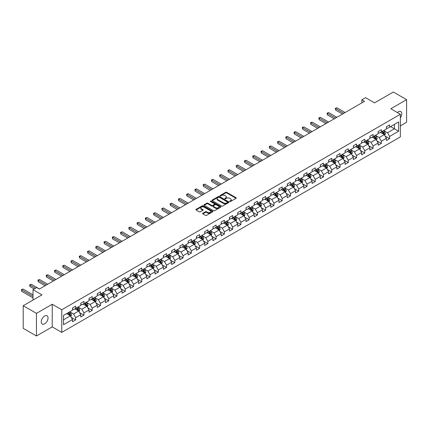 <?xml version="1.0" encoding="UTF-8"?>
<svg xmlns="http://www.w3.org/2000/svg" width="428" height="428" viewBox="0 0 428 428"><rect width="100%" height="100%" fill="white"/><g stroke="black" fill="none" stroke-linecap="round" stroke-linejoin="round"><path stroke-width="0.64" d="M229.799 201.502A0.514 0.3 0 0 0 230.526 201.502L236.053 198.314A0.733 0.423 0 0 0 236.267 198.014A0.733 0.423 0 0 0 236.053 197.715L226.696 192.316A0.733 0.423 0 0 0 225.658 192.316L220.131 195.505A0.514 0.3 0 0 0 220.859 195.922L221.576 195.51A2.354 1.359 0 0 1 224.903 195.51L225.679 195.96A2.354 1.359 0 0 1 226.369 196.923A2.354 1.359 0 0 1 225.679 197.88L224.968 198.292A0.514 0.3 0 0 0 225.695 198.715L226.407 198.303A2.354 1.359 0 0 1 229.734 198.303L230.515 198.752A2.354 1.359 0 0 1 231.206 199.71A2.354 1.359 0 0 1 230.515 200.673L229.799 201.085A0.514 0.3 0 0 0 229.799 201.502L229.799 201.085M44.656 323.846A4.794 2.766 120 0 0 47.786 319.625A4.794 2.766 120 0 0 47.053 315.784A4.794 2.766 120 0 0 44.656 316.019A4.794 2.766 120 0 0 41.527 320.246A4.794 2.766 120 0 0 42.26 324.087A4.794 2.766 120 0 0 44.656 323.846M400.351 117.77A4.794 2.766 120 0 0 400.79 111.558A4.794 2.766 120 0 0 398.393 111.794A4.794 2.766 120 0 0 397.382 112.559M202.835 213.262A0.733 0.423 0 0 0 202.621 213.561A0.733 0.423 0 0 0 202.835 213.861L205.461 215.375A0.733 0.423 0 0 0 206.499 215.375L212.636 211.833A0.733 0.423 0 0 0 212.85 211.534A0.733 0.423 0 0 0 212.636 211.234L203.279 205.836A0.733 0.423 0 0 0 202.241 205.836L196.104 209.372A0.733 0.423 0 0 0 195.89 209.672A0.733 0.423 0 0 0 196.104 209.977L199.277 211.806A0.733 0.423 0 0 0 200.315 211.806L202.942 210.287A0.733 0.423 0 0 0 203.156 209.988A0.733 0.423 0 0 0 202.942 209.688L201.369 208.784A1.969 1.134 0 0 1 200.791 207.981A1.969 1.134 0 0 1 202.005 206.933A1.969 1.134 0 0 1 204.151 207.179L210.309 210.731A1.969 1.134 0 0 1 210.886 211.534A1.969 1.134 0 0 1 209.672 212.582A1.969 1.134 0 0 1 207.526 212.336L206.499 211.748A0.733 0.423 0 0 0 205.461 211.748L202.835 213.262L202.835 213.861L205.461 212.358L205.461 211.748M400.351 125.891L406.6 122.28L406.6 99.66L393.364 92.015L374.564 102.87L365.56 97.67L361.853 99.81L364.501 101.34L39.36 289.055L36.717 287.525L33.01 289.665L33.01 300.06M36.45 313.36L36.45 335.985L52.232 326.874L52.232 304.249L36.45 313.36L23.214 305.72L42.008 294.865L33.01 289.665M52.232 304.249L61.76 309.754L400.351 114.271L400.351 136.896L61.76 332.379L61.76 309.754M406.6 99.66L390.817 108.766L400.351 114.271M221.629 206.045A0.733 0.423 0 0 0 222.667 206.045L228.798 202.503A0.733 0.423 0 0 0 229.017 202.203A0.733 0.423 0 0 0 228.798 201.904L219.446 196.5A0.733 0.423 0 0 0 218.403 196.5L212.272 200.042A0.733 0.423 0 0 0 212.058 200.341A0.733 0.423 0 0 0 212.272 200.641L221.629 206.045M210.683 201.615A0.514 0.3 0 0 1 211.207 201.69L220.709 207.173L214.583 210.71A0.733 0.423 0 0 1 213.545 210.71L204.188 205.306L204.188 204.707A0.733 0.423 0 0 0 203.974 205.007A0.733 0.423 0 0 0 204.188 205.306M204.188 204.707L206.815 203.193A0.733 0.423 0 0 1 207.853 203.193L211.646 205.381A0.733 0.423 0 0 0 212.689 205.381L214.428 204.375A0.733 0.423 0 0 0 214.642 204.076A0.733 0.423 0 0 0 214.428 203.776L210.48 201.497A0.514 0.3 0 0 1 211.207 201.074L220.72 206.569A0.733 0.423 0 0 1 220.934 206.868A0.733 0.423 0 0 1 220.72 207.168L220.72 206.569M36.45 335.985L23.214 328.34L23.214 305.72M71.267 317.351L75.686 319.903L75.686 317.672L80.774 314.735L80.774 316.971L83.952 315.136L83.952 312.905L89.035 309.968L89.035 312.199L92.213 310.364L92.213 308.133L97.295 305.201L97.295 307.432L100.473 305.597L100.473 303.366L105.556 300.429L105.556 302.66L108.733 300.825L108.733 298.594L113.816 295.662L113.816 297.893L116.994 296.058L116.994 293.827L122.076 290.89L122.076 293.121L125.254 291.286L125.254 289.055L130.337 286.123L130.337 288.354L133.515 286.519L133.515 284.288L138.597 281.351L138.597 283.582L141.775 281.747L141.775 279.516L146.858 276.584L146.858 278.815L150.035 276.98L150.035 274.749L155.118 271.812L155.118 274.043L158.296 272.213L158.296 269.977L163.384 267.045L163.384 269.276L166.556 267.441L166.556 265.21L171.644 262.273L171.644 264.504L174.817 262.674L174.817 260.438L179.904 257.506L179.904 259.737L183.082 257.902L183.082 255.671L188.165 252.734L188.165 254.97L191.343 253.135L191.343 250.899L196.425 247.967L196.425 250.198L199.603 248.363L199.603 246.132L204.686 243.195L204.686 245.431L207.864 243.596L207.864 241.365L212.946 238.428L212.946 240.659L216.124 238.824L216.124 236.593L221.206 233.656L221.206 235.892L224.384 234.057L224.384 231.826L229.467 228.889L229.467 231.12L232.645 229.285L232.645 227.054L237.727 224.122L237.727 226.353L240.905 224.518L240.905 222.287L245.988 219.35L245.988 221.581L249.166 219.746L249.166 217.515L254.248 214.583L254.248 216.814L257.426 214.979L257.426 212.748L262.514 209.811L262.514 212.042L265.686 210.207L265.686 207.976L270.774 205.044L270.774 207.275L273.952 205.44L273.952 203.209L279.035 200.272L279.035 202.503L282.213 200.668L282.213 198.437L287.295 195.505L287.295 197.736L290.473 195.901L290.473 193.67L295.555 190.733L295.555 192.964L298.733 191.134L298.733 188.898L303.816 185.966L303.816 188.197L306.994 186.362L306.994 184.131L312.076 181.194L312.076 183.425L315.254 181.595L315.254 179.359L320.337 176.427L320.337 178.658L323.515 176.823L323.515 174.592L328.597 171.655L328.597 173.891L331.775 172.056L331.775 169.82L336.857 166.888L336.857 169.119L340.035 167.284L340.035 165.053L345.118 162.116L345.118 164.352L348.296 162.517L348.296 160.286L353.384 157.349L353.384 159.58L356.556 157.745L356.556 155.514L361.644 152.577L361.644 154.813L364.817 152.978L364.817 150.747L369.904 147.81L369.904 150.041L373.082 148.206L373.082 145.975L378.165 143.043L378.165 145.274L381.343 143.439L381.343 141.208L386.425 138.271L386.425 140.502L389.603 138.667L389.603 136.436L398.602 131.241L398.602 121.943L394.37 124.393L394.37 128.796L398.602 131.241M75.686 319.903L72.514 321.738L72.514 319.507L63.51 324.702L63.51 315.409L72.514 310.214L72.514 307.983L75.686 306.148L75.686 308.379L80.774 305.442L80.774 303.211L83.952 301.376L83.952 303.607L89.035 300.675L89.035 298.444L92.213 296.609L92.213 298.84L97.295 295.903L97.295 293.672L100.473 291.837L100.473 294.068L105.556 291.136L105.556 288.905L108.733 287.07L108.733 289.301L113.816 286.364L113.816 284.133L116.994 282.298L116.994 284.529L122.076 281.597L122.076 279.366L125.254 277.531L125.254 279.762L130.337 276.825L130.337 274.594L133.515 272.759L133.515 274.995L138.597 272.058L138.597 269.827L141.775 267.992L141.775 270.223L146.858 267.286L146.858 265.055L150.035 263.22L150.035 265.456L155.118 262.519L155.118 260.288L158.296 258.453L158.296 260.684L163.384 257.752L163.384 255.516L166.556 253.681L166.556 255.917L171.644 252.98L171.644 250.749L174.817 248.914L174.817 251.145L179.904 248.213L179.904 245.977L183.082 244.147L183.082 246.378L188.165 243.441L188.165 241.21L191.343 239.375L191.343 241.606L196.425 238.674L196.425 236.438L199.603 234.608L199.603 236.839L204.686 233.902L204.686 231.671L207.864 229.836L207.864 232.067L212.946 229.135L212.946 226.904L216.124 225.069L216.124 227.3L221.206 224.363L221.206 222.132L224.384 220.297L224.384 222.528L229.467 219.596L229.467 217.365L232.645 215.53L232.645 217.761L237.727 214.824L237.727 212.593L240.905 210.758L240.905 212.989L245.988 210.057L245.988 207.826L249.166 205.991L249.166 208.222L254.248 205.285L254.248 203.054L257.426 201.219L257.426 203.45L262.514 200.518L262.514 198.287L265.686 196.452L265.686 198.683L270.774 195.746L270.774 193.515L273.952 191.68L273.952 193.916L279.035 190.979L279.035 188.748L282.213 186.913L282.213 189.144L287.295 186.207L287.295 183.976L290.473 182.141L290.473 184.377L295.555 181.44L295.555 179.209L298.733 177.374L298.733 179.605L303.816 176.673L303.816 174.437L306.994 172.602L306.994 174.838L312.076 171.901L312.076 169.67L315.254 167.835L315.254 170.066L320.337 167.134L320.337 164.898L323.515 163.068L323.515 165.299L328.597 162.362L328.597 160.131L331.775 158.296L331.775 160.527L336.857 157.595L336.857 155.359L340.035 153.529L340.035 155.76L345.118 152.823L345.118 150.592L348.296 148.757L348.296 150.988L353.384 148.056L353.384 145.825L356.556 143.99L356.556 146.221L361.644 143.284L361.644 141.053L364.817 139.218L364.817 141.449L369.904 138.517L369.904 136.286L373.082 134.451L373.082 136.682L378.165 133.745L378.165 131.514L381.343 129.679L381.343 131.91L386.425 128.978L386.425 126.747L389.603 124.912L389.603 127.143L398.602 121.943M74.841 308.866L78.656 311.07L73.573 314.002L69.759 311.803M72.514 308.989L73.573 309.599L75.686 308.379M73.573 314.002L75.686 317.672M78.656 311.07L80.774 314.735M83.102 304.099L86.916 306.298L81.834 309.235L78.019 307.031M80.774 304.222L81.834 304.832L83.952 303.607M81.834 309.235L83.952 312.905M86.916 306.298L89.035 309.968M91.362 299.327L95.177 301.531L90.094 304.463L86.279 302.264M89.035 299.45L90.094 300.06L92.213 298.84M90.094 304.463L92.213 308.133M95.177 301.531L97.295 305.201M99.622 294.56L103.437 296.759L98.354 299.696L94.54 297.492M97.295 294.683L98.354 295.293L100.473 294.068M98.354 299.696L100.473 303.366M103.437 296.759L105.556 300.429M107.883 289.788L111.697 291.992L106.615 294.924L102.8 292.725M105.556 289.911L106.615 290.526L108.733 289.301M106.615 294.924L108.733 298.594M111.697 291.992L113.816 295.662M116.143 285.021L119.958 287.22L114.875 290.157L111.061 287.958M113.816 285.144L114.875 285.754L116.994 284.529M114.875 290.157L116.994 293.827M119.958 287.22L122.076 290.89M124.409 280.249L128.218 282.453L123.136 285.385L119.321 283.186M122.076 280.372L123.136 280.987L125.254 279.762M123.136 285.385L125.254 289.055M128.218 282.453L130.337 286.123M132.669 275.482L136.478 277.681L131.396 280.618L127.581 278.419M130.337 275.605L131.396 276.215L133.515 274.995M131.396 280.618L133.515 284.288M136.478 277.681L138.597 281.351M140.93 270.71L144.739 272.914L139.656 275.851L135.847 273.647M138.597 270.833L139.656 271.448L141.775 270.223M139.656 275.851L141.775 279.516M144.739 272.914L146.858 276.584M149.19 265.943L152.999 268.142L147.917 271.079L144.108 268.88M146.858 266.066L147.917 266.676L150.035 265.456M147.917 271.079L150.035 274.749M152.999 268.142L155.118 271.812M157.451 261.176L161.265 263.375L156.177 266.312L152.368 264.108M155.118 261.294L156.177 261.909L158.296 260.684M156.177 266.312L158.296 269.977M161.265 263.375L163.384 267.045M165.711 256.404L169.525 258.608L164.438 261.54L160.628 259.341M163.384 256.527L164.438 257.137L166.556 255.917M164.438 261.54L166.556 265.21M169.525 258.608L171.644 262.273M173.971 251.637L177.786 253.836L172.703 256.773L168.889 254.569M171.644 251.755L172.703 252.37L174.817 251.145M172.703 256.773L174.817 260.438M177.786 253.836L179.904 257.506M182.232 246.865L186.046 249.069L180.964 252.001L177.149 249.802M179.904 246.988L180.964 247.598L183.082 246.378M180.964 252.001L183.082 255.671M186.046 249.069L188.165 252.734M190.492 242.098L194.307 244.297L189.224 247.234L185.41 245.03M188.165 242.221L189.224 242.831L191.343 241.606M189.224 247.234L191.343 250.899M194.307 244.297L196.425 247.967M198.752 237.326L202.567 239.53L197.485 242.462L193.67 240.263M196.425 237.449L197.485 238.059L199.603 236.839M197.485 242.462L199.603 246.132M202.567 239.53L204.686 243.195M207.013 232.559L210.827 234.758L205.745 237.695L201.93 235.491M204.686 232.682L205.745 233.292L207.864 232.067M205.745 237.695L207.864 241.365M210.827 234.758L212.946 238.428M215.279 227.787L219.088 229.991L214.005 232.923L210.191 230.724M212.946 227.91L214.005 228.52L216.124 227.3M214.005 232.923L216.124 236.593M219.088 229.991L221.206 233.656M223.539 223.02L227.348 225.219L222.266 228.156L218.451 225.952M221.206 223.143L222.266 223.753L224.384 222.528M222.266 228.156L224.384 231.826M227.348 225.219L229.467 228.889M231.799 218.248L235.609 220.452L230.526 223.384L226.712 221.185M229.467 218.371L230.526 218.981L232.645 217.761M230.526 223.384L232.645 227.054M235.609 220.452L237.727 224.122M240.06 213.481L243.869 215.68L238.787 218.617L234.977 216.413M237.727 213.604L238.787 214.214L240.905 212.989M238.787 218.617L240.905 222.287M243.869 215.68L245.988 219.35M248.32 208.709L252.135 210.913L247.047 213.845L243.238 211.646M245.988 208.832L247.047 209.447L249.166 208.222M247.047 213.845L249.166 217.515M252.135 210.913L254.248 214.583M256.581 203.942L260.395 206.141L255.307 209.078L251.498 206.879M254.248 204.065L255.307 204.675L257.426 203.45M255.307 209.078L257.426 212.748M260.395 206.141L262.514 209.811M264.841 199.17L268.656 201.374L263.573 204.306L259.759 202.107M262.514 199.293L263.573 199.908L265.686 198.683M263.573 204.306L265.686 207.976M268.656 201.374L270.774 205.044M273.101 194.403L276.916 196.602L271.834 199.539L268.019 197.34M270.774 194.526L271.834 195.136L273.952 193.916M271.834 199.539L273.952 203.209M276.916 196.602L279.035 200.272M281.362 189.631L285.176 191.835L280.094 194.772L276.279 192.568M279.035 189.754L280.094 190.369L282.213 189.144M280.094 194.772L282.213 198.437M285.176 191.835L287.295 195.505M289.622 184.864L293.437 187.063L288.354 190L284.54 187.801M287.295 184.987L288.354 185.597L290.473 184.377M288.354 190L290.473 193.67M293.437 187.063L295.555 190.733M297.883 180.097L301.697 182.296L296.615 185.233L292.8 183.029M295.555 180.215L296.615 180.83L298.733 179.605M296.615 185.233L298.733 188.898M301.697 182.296L303.816 185.966M306.143 175.325L309.958 177.529L304.875 180.461L301.061 178.262M303.816 175.448L304.875 176.058L306.994 174.838M304.875 180.461L306.994 184.131M309.958 177.529L312.076 181.194M314.409 170.558L318.218 172.757L313.135 175.694L309.321 173.49M312.076 170.676L313.135 171.291L315.254 170.066M313.135 175.694L315.254 179.359M318.218 172.757L320.337 176.427M322.669 165.786L326.478 167.99L321.396 170.922L317.581 168.723M320.337 165.909L321.396 166.519L323.515 165.299M321.396 170.922L323.515 174.592M326.478 167.99L328.597 171.655M330.93 161.019L334.739 163.218L329.656 166.155L325.847 163.951M328.597 161.142L329.656 161.752L331.775 160.527M329.656 166.155L331.775 169.82M334.739 163.218L336.857 166.888M339.19 156.247L343.005 158.451L337.917 161.383L334.108 159.184M336.857 156.37L337.917 156.98L340.035 155.76M337.917 161.383L340.035 165.053M343.005 158.451L345.118 162.116M347.45 151.48L351.265 153.679L346.177 156.616L342.368 154.412M345.118 151.603L346.177 152.213L348.296 150.988M346.177 156.616L348.296 160.286M351.265 153.679L353.384 157.349M355.711 146.708L359.525 148.912L354.438 151.844L350.628 149.645M353.384 146.831L354.438 147.441L356.556 146.221M354.438 151.844L356.556 155.514M359.525 148.912L361.644 152.577M363.971 141.941L367.786 144.14L362.703 147.077L358.889 144.873M361.644 142.064L362.703 142.674L364.817 141.449M362.703 147.077L364.817 150.747M367.786 144.14L369.904 147.81M372.232 137.169L376.046 139.373L370.964 142.305L367.149 140.106M369.904 137.292L370.964 137.902L373.082 136.682M370.964 142.305L373.082 145.975M376.046 139.373L378.165 143.043M380.492 132.402L384.307 134.601L379.224 137.538L375.41 135.334M378.165 132.525L379.224 133.135L381.343 131.91M379.224 137.538L381.343 141.208M384.307 134.601L386.425 138.271M390.555 126.592L394.37 128.796L387.484 132.766L383.67 130.567M386.425 127.753L387.484 128.368L389.603 127.143M387.484 132.766L389.603 136.436M52.232 326.874L61.76 332.379M361.853 99.81L361.853 102.87M63.51 319.812L70.395 315.837L66.581 313.638M70.395 315.837L72.514 319.507M385.179 136.115L389.603 138.667M376.918 140.887L381.343 143.439M368.658 145.654L373.082 148.206M360.397 150.426L364.817 152.978M352.137 155.193L356.556 157.745M343.877 159.965L348.296 162.517M335.616 164.732L340.035 167.284M327.356 169.499L331.775 172.056M319.095 174.271L323.515 176.823M310.83 179.038L315.254 181.595M302.569 183.81L306.994 186.362M294.309 188.577L298.733 191.134M286.048 193.349L290.473 195.901M277.788 198.116L282.213 200.668M269.528 202.888L273.952 205.44M261.267 207.655L265.686 210.207M253.007 212.427L257.426 214.979M244.746 217.194L249.166 219.746M236.486 221.966L240.905 224.518M228.226 226.733L232.645 229.285M219.965 231.505L224.384 234.057M211.7 236.272L216.124 238.824M203.439 241.044L207.864 243.596M195.179 245.811L199.603 248.363M186.918 250.578L191.343 253.135M178.658 255.35L183.082 257.902M170.398 260.117L174.817 262.674M162.137 264.889L166.556 267.441M153.877 269.656L158.296 272.213M145.616 274.428L150.035 276.98M137.356 279.195L141.775 281.747M129.096 283.967L133.515 286.519M120.83 288.734L125.254 291.286M112.569 293.506L116.994 296.058M104.309 298.273L108.733 300.825M96.049 303.045L100.473 305.597M87.788 307.812L92.213 310.364M79.528 312.584L83.952 315.136M230.007 201.577L230.515 201.283A2.354 1.359 0 0 0 231.206 200.325L231.206 199.71M226.369 196.923L226.369 197.533A2.354 1.359 0 0 1 225.679 198.49L225.171 198.785M236.053 197.715L236.053 198.314L226.696 192.926A0.733 0.423 0 0 0 225.658 192.926L220.34 195.997M228.798 201.904L228.798 202.503L219.446 197.11A0.733 0.423 0 0 0 218.403 197.11L212.283 200.646M227.498 202.412A0.514 0.3 0 0 0 227.498 201.995L219.286 197.249A0.514 0.3 0 0 0 218.558 197.249L217.809 197.688A2.354 1.359 0 0 0 217.119 198.646A2.354 1.359 0 0 0 217.809 199.609L223.421 202.845A2.354 1.359 0 0 0 226.749 202.845L227.498 202.412L227.498 203.022A0.514 0.3 0 0 0 227.653 202.813L227.653 202.203M217.119 198.646L217.119 199.255A2.354 1.359 0 0 0 217.809 200.218L217.809 199.609M227.498 203.022L226.749 203.461A2.354 1.359 0 0 1 223.421 203.461L217.809 200.218M204.199 205.312L206.815 203.803L206.815 203.193M214.642 204.076L214.642 204.691A0.733 0.423 0 0 1 214.428 204.991L212.689 205.996A0.733 0.423 0 0 1 211.646 205.996L207.853 203.803A0.733 0.423 0 0 0 206.815 203.803M215.584 207.655A1.969 1.134 0 0 0 217.729 207.901A1.969 1.134 0 0 0 218.943 206.852A1.969 1.134 0 0 0 218.366 206.05L216.194 204.798A0.733 0.423 0 0 0 215.156 204.798L213.417 205.804A0.733 0.423 0 0 0 213.198 206.103A0.733 0.423 0 0 0 213.417 206.403L215.584 207.655L215.584 208.27A1.969 1.134 0 0 0 217.729 208.516A1.969 1.134 0 0 0 218.943 207.468L218.943 206.852M213.198 206.103L213.198 206.713A0.733 0.423 0 0 0 213.417 207.013L213.417 206.403M215.584 208.27L213.417 207.013M210.886 211.534L210.886 212.149A1.969 1.134 0 0 1 209.672 213.198A1.969 1.134 0 0 1 207.526 212.951L206.499 212.358A0.733 0.423 0 0 0 205.461 212.358M200.791 207.981L200.791 208.591A1.969 1.134 0 0 0 201.369 209.394L201.369 208.784M202.931 210.298L201.369 209.394M212.636 211.234L212.636 211.833L203.279 206.446A0.733 0.423 0 0 0 202.241 206.446L196.115 209.982L196.104 209.372M384.724 135.328L385.355 133.739A1.985 1.145 -120 0 0 384.724 132.049L383.627 130.594M381.723 133.113L380.979 132.118M345.118 112.527L336.927 107.797L335.606 108.562L335.606 110.092L342.47 114.057M381.985 131.54L383.081 132.996A1.985 1.145 60 0 1 383.649 134.194L384.285 133.825A1.985 1.145 -120 0 0 383.713 132.632L382.621 131.171M382.124 131.46L383.338 133.076A1.011 0.583 60 0 1 383.52 133.386L384.285 133.825M335.606 110.092L335.311 108.396L343.796 113.292M335.311 108.396L336.927 107.797M376.463 140.095L377.095 138.511A1.985 1.145 -120 0 0 376.458 136.821L375.367 135.36M373.462 137.88L372.718 136.89M336.857 117.299L328.667 112.569L327.345 113.334L327.345 114.859L334.209 118.829M373.724 136.307L374.821 137.768A1.985 1.145 60 0 1 375.388 138.961L376.025 138.592A1.985 1.145 -120 0 0 375.452 137.399L374.361 135.944M373.863 136.227L375.078 137.848A1.011 0.583 60 0 1 375.26 138.153L376.025 138.592M327.345 114.859L327.051 113.163L335.536 118.064M327.051 113.163L328.667 112.569M368.203 144.867L368.834 143.278A1.985 1.145 -120 0 0 368.198 141.588L367.106 140.127M365.202 142.647L364.458 141.657M328.597 122.066L320.406 117.336L319.085 118.101L319.085 119.631L325.949 123.596M365.464 141.079L366.555 142.535A1.985 1.145 60 0 1 367.128 143.728L367.759 143.364A1.985 1.145 -120 0 0 367.192 142.171L366.101 140.71M365.603 140.999L366.817 142.615A1.011 0.583 60 0 1 366.999 142.925L367.759 143.364M319.085 119.631L318.79 117.935L327.276 122.831M318.79 117.935L320.406 117.336M359.943 149.634L360.574 148.051A1.985 1.145 -120 0 0 359.937 146.36L358.846 144.899M356.941 147.419L356.198 146.429M320.337 126.838L312.146 122.108L310.819 122.873L310.819 124.398L317.688 128.368M357.203 145.846L358.295 147.307A1.985 1.145 60 0 1 358.867 148.5L359.499 148.131A1.985 1.145 -120 0 0 358.932 146.938L357.84 145.483M357.343 145.766L358.557 147.387A1.011 0.583 60 0 1 358.739 147.692L359.499 148.131M310.819 124.398L310.53 122.702L319.015 127.603M310.53 122.702L312.146 122.108M351.682 154.406L352.314 152.817A1.985 1.145 -120 0 0 351.677 151.127L350.585 149.666M348.681 152.186L347.937 151.196M312.076 131.605L303.885 126.875L302.559 127.64L302.559 129.17L309.428 133.135M348.943 150.619L350.034 152.074A1.985 1.145 60 0 1 350.602 153.267L351.238 152.903A1.985 1.145 -120 0 0 350.671 151.71L349.58 150.249M349.082 150.538L350.297 152.154A1.011 0.583 60 0 1 350.479 152.464L351.238 152.903M302.559 129.17L302.27 127.474L310.755 132.37M302.27 127.474L303.885 126.875M343.422 159.173L344.048 157.584A1.985 1.145 -120 0 0 343.416 155.899L342.325 154.438M340.421 156.958L339.677 155.969M303.816 136.377L295.625 131.647L294.298 132.412L294.298 133.937L301.168 137.902M340.683 155.385L341.774 156.846A1.985 1.145 60 0 1 342.341 158.039L342.978 157.67A1.985 1.145 -120 0 0 342.411 156.477L341.319 155.016M340.822 155.305L342.031 156.926A1.011 0.583 60 0 1 342.218 157.231L342.978 157.67M294.298 133.937L294.009 132.241L302.494 137.142M294.009 132.241L295.625 131.647M335.161 163.945L335.787 162.356A1.985 1.145 -120 0 0 335.156 160.666L334.065 159.205M332.16 161.725L331.416 160.735M295.555 141.144L287.365 136.414L286.038 137.179L286.038 138.709L292.907 142.674M332.422 160.158L333.514 161.613A1.985 1.145 60 0 1 334.081 162.806L334.717 162.442A1.985 1.145 -120 0 0 334.15 161.249L333.059 159.788M332.561 160.077L333.77 161.693A1.011 0.583 60 0 1 333.958 162.003L334.717 162.442M286.038 138.709L285.749 137.014L294.229 141.909M285.749 137.014L287.365 136.414M326.901 168.712L327.527 167.123A1.985 1.145 -120 0 0 326.896 165.438L325.804 163.978M323.894 166.497L323.156 165.508M287.295 145.916L279.104 141.186L277.777 141.952L277.777 143.476L284.647 147.441M324.162 164.924L325.253 166.385A1.985 1.145 60 0 1 325.82 167.578L326.457 167.209A1.985 1.145 -120 0 0 325.89 166.016L324.799 164.555M324.301 164.844L325.51 166.465A1.011 0.583 60 0 1 325.697 166.77L326.457 167.209M277.777 143.476L277.488 141.78L285.968 146.681M277.488 141.78L279.104 141.186M318.635 173.484L319.267 171.896A1.985 1.145 -120 0 0 318.635 170.205L317.544 168.744M315.634 171.264L314.896 170.274M279.035 150.683L270.844 145.953L269.517 146.718L269.517 148.249L276.386 152.213M315.901 169.691L316.993 171.152A1.985 1.145 60 0 1 317.56 172.345L318.197 171.981A1.985 1.145 -120 0 0 317.63 170.788L316.533 169.328M316.041 169.616L317.25 171.232A1.011 0.583 60 0 1 317.437 171.537L318.197 171.981M269.517 148.249L269.228 146.553L277.708 151.448M269.228 146.553L270.844 145.953M310.375 178.251L311.006 176.662A1.985 1.145 -120 0 0 310.375 174.977L309.278 173.517M307.374 176.036L306.635 175.047M270.774 155.455L262.578 150.726L261.257 151.485L261.257 153.015L268.126 156.98M307.641 174.464L308.732 175.924A1.985 1.145 60 0 1 309.3 177.117L309.936 176.748A1.985 1.145 -120 0 0 309.369 175.555L308.272 174.094M307.775 174.383L308.989 176.004A1.011 0.583 60 0 1 309.171 176.309L309.936 176.748M261.257 153.015L260.968 151.319L269.447 156.215M260.968 151.319L262.578 150.726M302.115 183.018L302.746 181.435A1.985 1.145 -120 0 0 302.115 179.744L301.018 178.283M299.113 180.803L298.37 179.814M262.514 160.222L254.318 155.492L252.996 156.257L252.996 157.788L259.866 161.752M299.381 179.23L300.472 180.691A1.985 1.145 60 0 1 301.039 181.884L301.676 181.52A1.985 1.145 -120 0 0 301.109 180.327L300.012 178.867M299.514 179.15L300.729 180.771A1.011 0.583 60 0 1 300.911 181.076L301.676 181.52M252.996 157.788L252.702 156.092L261.187 160.987M252.702 156.092L254.318 155.492M293.854 187.79L294.485 186.201A1.985 1.145 -120 0 0 293.854 184.511L292.757 183.056M290.853 185.575L290.109 184.58M254.248 164.994L246.057 160.265L244.736 161.024L244.736 162.554L251.605 166.519M291.115 184.003L292.212 185.463A1.985 1.145 60 0 1 292.779 186.656L293.415 186.287A1.985 1.145 -120 0 0 292.843 185.094L291.752 183.633M291.254 183.922L292.468 185.543A1.011 0.583 60 0 1 292.65 185.848L293.415 186.287M244.736 162.554L244.441 160.858L252.927 165.754M244.441 160.858L246.057 160.265M285.594 192.557L286.225 190.974A1.985 1.145 -120 0 0 285.588 189.283L284.497 187.822M282.592 190.342L281.849 189.353M245.988 169.761L237.797 165.031L236.475 165.797L236.475 167.327L243.339 171.291M282.855 188.769L283.951 190.23A1.985 1.145 60 0 1 284.518 191.423L285.155 191.059A1.985 1.145 -120 0 0 284.583 189.861L283.491 188.406M282.994 188.689L284.208 190.31A1.011 0.583 60 0 1 284.39 190.615L285.155 191.059M236.475 167.327L236.181 165.625L244.666 170.526M236.181 165.625L237.797 165.031M277.333 197.329L277.965 195.74A1.985 1.145 -120 0 0 277.328 194.05L276.237 192.595M274.332 195.114L273.588 194.119M237.727 174.533L229.536 169.798L228.215 170.563L228.215 172.093L235.079 176.058M274.594 193.542L275.691 195.002A1.985 1.145 60 0 1 276.258 196.195L276.889 195.826A1.985 1.145 -120 0 0 276.322 194.633L275.231 193.172M274.733 193.461L275.948 195.077A1.011 0.583 60 0 1 276.13 195.387L276.889 195.826M228.215 172.093L227.921 170.398L236.406 175.293M227.921 170.398L229.536 169.798M269.073 202.096L269.704 200.513A1.985 1.145 -120 0 0 269.068 198.822L267.976 197.362M266.072 199.881L265.328 198.892M229.467 179.3L221.276 174.571L219.955 175.336L219.955 176.866L226.819 180.83M266.334 198.308L267.425 199.769A1.985 1.145 60 0 1 267.998 200.962L268.629 200.598A1.985 1.145 -120 0 0 268.062 199.4L266.97 197.945M266.473 198.228L267.687 199.849A1.011 0.583 60 0 1 267.869 200.154L268.629 200.598M219.955 176.866L219.66 175.164L228.145 180.065M219.66 175.164L221.276 174.571M260.812 206.868L261.444 205.28A1.985 1.145 -120 0 0 260.807 203.589L259.716 202.134M257.811 204.654L257.067 203.658M221.206 184.067L213.016 179.337L211.689 180.102L211.689 181.633L218.558 185.597M258.073 203.081L259.165 204.536A1.985 1.145 60 0 1 259.737 205.734L260.368 205.365A1.985 1.145 -120 0 0 259.801 204.172L258.71 202.712M258.212 203L259.427 204.616A1.011 0.583 60 0 1 259.609 204.926L260.368 205.365M211.689 181.633L211.4 179.937L219.885 184.832M211.4 179.937L213.016 179.337M252.552 211.635L253.178 210.052A1.985 1.145 -120 0 0 252.547 208.361L251.455 206.901M249.551 209.42L248.807 208.431M212.946 188.839L204.755 184.11L203.428 184.875L203.428 186.399L210.298 190.369M249.813 207.848L250.904 209.308A1.985 1.145 60 0 1 251.471 210.501L252.108 210.132A1.985 1.145 -120 0 0 251.541 208.939L250.45 207.484M249.952 207.767L251.161 209.388A1.011 0.583 60 0 1 251.348 209.693L252.108 210.132M203.428 186.399L203.139 184.703L211.625 189.604M203.139 184.703L204.755 184.11M244.292 216.407L244.918 214.819A1.985 1.145 -120 0 0 244.286 213.128L243.195 211.673M241.29 214.193L240.547 213.198M204.686 193.606L196.495 188.876L195.168 189.641L195.168 191.172L202.037 195.136M241.553 212.62L242.644 214.075A1.985 1.145 60 0 1 243.211 215.273L243.848 214.904A1.985 1.145 -120 0 0 243.281 213.711L242.189 212.251M241.692 212.539L242.901 214.155A1.011 0.583 60 0 1 243.088 214.465L243.848 214.904M195.168 191.172L194.879 189.476L203.359 194.371M194.879 189.476L196.495 188.876M236.031 221.174L236.657 219.591A1.985 1.145 -120 0 0 236.026 217.9L234.935 216.44M233.03 218.959L232.286 217.97M196.425 198.378L188.234 193.649L186.908 194.414L186.908 195.938L193.777 199.908M233.292 217.387L234.384 218.847A1.985 1.145 60 0 1 234.951 220.04L235.587 219.671A1.985 1.145 -120 0 0 235.02 218.478L233.929 217.023M233.431 217.306L234.64 218.927A1.011 0.583 60 0 1 234.828 219.232L235.587 219.671M186.908 195.938L186.619 194.242L195.098 199.143M186.619 194.242L188.234 193.649M227.766 225.947L228.397 224.358A1.985 1.145 -120 0 0 227.766 222.667L226.674 221.206M224.764 223.726L224.026 222.737M188.165 203.145L179.974 198.415L178.647 199.181L178.647 200.711L185.517 204.675M225.032 222.159L226.123 223.614A1.985 1.145 60 0 1 226.69 224.807L227.327 224.443A1.985 1.145 -120 0 0 226.76 223.25L225.663 221.79M225.171 222.079L226.38 223.694A1.011 0.583 60 0 1 226.567 224.005L227.327 224.443M178.647 200.711L178.358 199.015L186.838 203.91M178.358 199.015L179.974 198.415M219.505 230.713L220.136 229.13A1.985 1.145 -120 0 0 219.505 227.439L218.408 225.979M216.504 228.499L215.766 227.509M179.904 207.917L171.708 203.188L170.387 203.953L170.387 205.477L177.256 209.447M216.771 226.926L217.863 228.386A1.985 1.145 60 0 1 218.43 229.579L219.066 229.21A1.985 1.145 -120 0 0 218.499 228.017L217.403 226.562M216.905 226.845L218.12 228.466A1.011 0.583 60 0 1 218.301 228.771L219.066 229.21M170.387 205.477L170.098 203.781L178.578 208.682M170.098 203.781L171.708 203.188M211.245 235.486L211.876 233.897A1.985 1.145 -120 0 0 211.245 232.206L210.148 230.746M208.243 233.265L207.5 232.276M171.644 212.684L163.448 207.954L162.126 208.72L162.126 210.25L168.996 214.214M208.511 231.698L209.602 233.153A1.985 1.145 60 0 1 210.169 234.346L210.806 233.982A1.985 1.145 -120 0 0 210.239 232.789L209.142 231.329M208.645 231.618L209.859 233.233A1.011 0.583 60 0 1 210.041 233.544L210.806 233.982M162.126 210.25L161.832 208.554L170.317 213.449M161.832 208.554L163.448 207.954M202.984 240.252L203.616 238.664A1.985 1.145 -120 0 0 202.984 236.978L201.888 235.518M199.983 238.038L199.239 237.048M163.378 217.456L155.187 212.727L153.866 213.492L153.866 215.017L160.735 218.981M200.245 236.465L201.342 237.925A1.985 1.145 60 0 1 201.909 239.118L202.546 238.749A1.985 1.145 -120 0 0 201.979 237.556L200.882 236.096M200.384 236.384L201.599 238.005A1.011 0.583 60 0 1 201.781 238.31L202.546 238.749M153.866 215.017L153.572 213.321L162.057 218.221M153.572 213.321L155.187 212.727M194.724 245.025L195.355 243.436A1.985 1.145 -120 0 0 194.719 241.745L193.627 240.285M191.723 242.804L190.979 241.815M155.118 222.223L146.927 217.494L145.606 218.259L145.606 219.789L152.47 223.753M191.985 241.237L193.082 242.692A1.985 1.145 60 0 1 193.649 243.885L194.285 243.521A1.985 1.145 -120 0 0 193.713 242.328L192.621 240.868M192.124 241.157L193.338 242.772A1.011 0.583 60 0 1 193.52 243.083L194.285 243.521M145.606 219.789L145.311 218.093L153.796 222.988M145.311 218.093L146.927 217.494M186.464 249.792L187.095 248.203A1.985 1.145 -120 0 0 186.458 246.517L185.367 245.057M183.462 247.577L182.719 246.587M146.858 226.995L138.667 222.266L137.345 223.031L137.345 224.556L144.209 228.52M183.724 246.004L184.821 247.464A1.985 1.145 60 0 1 185.388 248.657L186.025 248.288A1.985 1.145 -120 0 0 185.452 247.095L184.361 245.635M183.863 245.923L185.078 247.544A1.011 0.583 60 0 1 185.26 247.849L186.025 248.288M137.345 224.556L137.051 222.86L145.536 227.76M137.051 222.86L138.667 222.266M178.203 254.564L178.834 252.975A1.985 1.145 -120 0 0 178.198 251.284L177.106 249.824M175.202 252.343L174.458 251.354M138.597 231.762L130.406 227.033L129.085 227.798L129.085 229.328L135.949 233.292M175.464 250.771L176.555 252.231A1.985 1.145 60 0 1 177.128 253.424L177.759 253.06A1.985 1.145 -120 0 0 177.192 251.867L176.101 250.407M175.603 250.696L176.818 252.311A1.011 0.583 60 0 1 176.999 252.616L177.759 253.06M129.085 229.328L128.791 227.632L137.276 232.527M128.791 227.632L130.406 227.033M169.943 259.331L170.574 257.742A1.985 1.145 -120 0 0 169.937 256.056L168.846 254.596M166.941 257.116L166.198 256.126M130.337 236.534L122.146 231.805L120.819 232.565L120.819 234.095L127.688 238.059M167.204 255.543L168.295 257.003A1.985 1.145 60 0 1 168.867 258.196L169.499 257.827A1.985 1.145 -120 0 0 168.932 256.634L167.84 255.174M167.343 255.463L168.557 257.084A1.011 0.583 60 0 1 168.739 257.389L169.499 257.827M120.819 234.095L120.53 232.399L129.015 237.294M120.53 232.399L122.146 231.805M161.682 264.097L162.314 262.514A1.985 1.145 -120 0 0 161.677 260.823L160.586 259.363M158.681 261.882L157.937 260.893M122.076 241.301L113.885 236.572L112.559 237.337L112.559 238.867L119.428 242.831M158.943 260.31L160.035 261.77A1.985 1.145 60 0 1 160.602 262.963L161.238 262.599A1.985 1.145 -120 0 0 160.671 261.406L159.58 259.946M159.082 260.229L160.297 261.85A1.011 0.583 60 0 1 160.479 262.155L161.238 262.599M112.559 238.867L112.27 237.171L120.755 242.066M112.27 237.171L113.885 236.572M153.422 268.87L154.048 267.281A1.985 1.145 -120 0 0 153.417 265.59L152.325 264.135M150.421 266.655L149.677 265.66M113.816 246.073L105.625 241.344L104.298 242.104L104.298 243.634L111.168 247.598M150.683 265.082L151.774 266.542A1.985 1.145 60 0 1 152.341 267.735L152.978 267.366A1.985 1.145 -120 0 0 152.411 266.173L151.319 264.713M150.822 265.002L152.031 266.623A1.011 0.583 60 0 1 152.218 266.928L152.978 267.366M104.298 243.634L104.009 241.938L112.489 246.833M104.009 241.938L105.625 241.344M145.162 273.636L145.787 272.053A1.985 1.145 -120 0 0 145.156 270.362L144.065 268.902M142.16 271.422L141.417 270.432M105.556 250.84L97.365 246.111L96.038 246.876L96.038 248.406L102.907 252.37M142.422 269.849L143.514 271.309A1.985 1.145 60 0 1 144.081 272.502L144.718 272.138A1.985 1.145 -120 0 0 144.15 270.94L143.059 269.485M142.561 269.768L143.771 271.389A1.011 0.583 60 0 1 143.958 271.694L144.718 272.138M96.038 248.406L95.749 246.705L104.229 251.605M95.749 246.705L97.365 246.111M136.901 278.409L137.527 276.82A1.985 1.145 -120 0 0 136.896 275.129L135.804 273.674M133.894 276.194L133.156 275.199M97.295 255.612L89.104 250.878L87.777 251.643L87.777 253.173L94.647 257.137M134.162 274.621L135.253 276.081A1.985 1.145 60 0 1 135.82 277.274L136.457 276.905A1.985 1.145 -120 0 0 135.89 275.712L134.799 274.252M134.301 274.541L135.51 276.156A1.011 0.583 60 0 1 135.697 276.467L136.457 276.905M87.777 253.173L87.489 251.477L95.968 256.372M87.489 251.477L89.104 250.878M128.635 283.175L129.267 281.592A1.985 1.145 -120 0 0 128.635 279.901L127.544 278.441M125.634 280.961L124.896 279.971M89.035 260.379L80.844 255.65L79.517 256.415L79.517 257.945L86.386 261.909M125.902 279.388L126.993 280.848A1.985 1.145 60 0 1 127.56 282.041L128.197 281.678A1.985 1.145 -120 0 0 127.63 280.479L126.533 279.024M126.041 279.307L127.25 280.929A1.011 0.583 60 0 1 127.432 281.233L128.197 281.678M79.517 257.945L79.228 256.244L87.708 261.144M79.228 256.244L80.844 255.65M120.375 287.948L121.006 286.359A1.985 1.145 -120 0 0 120.375 284.668L119.278 283.213M117.374 285.733L116.635 284.738M80.774 265.146L72.578 260.417L71.257 261.182L71.257 262.712L78.126 266.676M117.641 284.16L118.733 285.615A1.985 1.145 60 0 1 119.3 286.814L119.936 286.444A1.985 1.145 -120 0 0 119.369 285.251L118.272 283.791M117.775 284.08L118.989 285.695A1.011 0.583 60 0 1 119.171 286.006L119.936 286.444M71.257 262.712L70.968 261.016L79.448 265.911M70.968 261.016L72.578 260.417M112.115 292.715L112.746 291.131A1.985 1.145 -120 0 0 112.115 289.44L111.018 287.98M109.113 290.5L108.37 289.51M72.514 269.918L64.318 265.189L62.996 265.954L62.996 267.479L69.866 271.448M109.375 288.927L110.472 290.387A1.985 1.145 60 0 1 111.039 291.58L111.676 291.211A1.985 1.145 -120 0 0 111.109 290.018L110.012 288.563M109.514 288.846L110.729 290.468A1.011 0.583 60 0 1 110.911 290.773L111.676 291.211M62.996 267.479L62.702 265.783L71.187 270.683M62.702 265.783L64.318 265.189M103.854 297.487L104.486 295.898A1.985 1.145 -120 0 0 103.854 294.207L102.757 292.752M100.853 295.272L100.109 294.277M64.248 274.685L56.057 269.956L54.736 270.721L54.736 272.251L61.605 276.215M101.115 293.699L102.212 295.154A1.985 1.145 60 0 1 102.779 296.353L103.416 295.983A1.985 1.145 -120 0 0 102.843 294.79L101.752 293.33M101.254 293.619L102.469 295.234A1.011 0.583 60 0 1 102.65 295.545L103.416 295.983M54.736 272.251L54.442 270.555L62.927 275.45M54.442 270.555L56.057 269.956M95.594 302.254L96.225 300.67A1.985 1.145 -120 0 0 95.588 298.979L94.497 297.519M92.592 300.039L91.849 299.049M55.988 279.457L47.797 274.728L46.475 275.493L46.475 277.018L53.34 280.987M92.855 298.466L93.951 299.926A1.985 1.145 60 0 1 94.518 301.119L95.155 300.75A1.985 1.145 -120 0 0 94.583 299.557L93.491 298.102M92.994 298.386L94.208 300.007A1.011 0.583 60 0 1 94.39 300.312L95.155 300.75M46.475 277.018L46.181 275.322L54.666 280.222M46.181 275.322L47.797 274.728M87.333 307.026L87.965 305.437A1.985 1.145 -120 0 0 87.328 303.746L86.237 302.291M84.332 304.806L83.588 303.816M47.727 284.224L39.537 279.495L38.215 280.26L38.215 281.79L45.079 285.754M84.594 303.238L85.691 304.693A1.985 1.145 60 0 1 86.258 305.886L86.889 305.522A1.985 1.145 -120 0 0 86.322 304.329L85.231 302.869M84.733 303.158L85.948 304.773A1.011 0.583 60 0 1 86.13 305.084L86.889 305.522M38.215 281.79L37.921 280.094L46.406 284.989M37.921 280.094L39.537 279.495M79.073 311.793L79.704 310.209A1.985 1.145 -120 0 0 79.068 308.518L77.976 307.058M76.072 309.578L75.328 308.588M39.467 288.996L31.276 284.267L29.955 285.032L29.955 286.557L34.17 288.996M76.334 308.005L77.425 309.465A1.985 1.145 60 0 1 77.998 310.658L78.629 310.289A1.985 1.145 -120 0 0 78.062 309.096L76.97 307.641M76.473 307.925L77.687 309.546A1.011 0.583 60 0 1 77.869 309.851L78.629 310.289M29.955 286.557L29.66 284.861L35.497 288.231M29.66 284.861L31.276 284.267M70.813 316.565L71.444 314.976A1.985 1.145 -120 0 0 70.807 313.285L69.716 311.825M67.811 314.345L67.068 313.355M33.01 294.806L23.016 289.034L21.689 289.799L21.689 291.329L33.01 297.861M68.073 312.777L69.165 314.232A1.985 1.145 60 0 1 69.737 315.425L70.369 315.062A1.985 1.145 -120 0 0 69.801 313.868L68.71 312.408M68.213 312.697L69.427 314.312A1.011 0.583 60 0 1 69.609 314.623L70.369 315.062M21.689 291.329L21.4 289.633L33.01 296.331M21.4 289.633L23.016 289.034M230.515 201.283L230.515 200.673M224.968 198.715L224.968 198.292M225.679 198.49L225.679 197.88M220.131 195.922L220.131 195.505M225.658 192.926L225.658 192.316M226.696 192.926L226.696 192.316M212.272 200.641L212.272 200.042M218.403 197.11L218.403 196.5M219.446 197.11L219.446 196.5M223.421 203.461L223.421 202.845M226.749 203.461L226.749 202.845M207.853 203.803L207.853 203.193M211.646 205.996L211.646 205.381M212.689 205.996L212.689 205.381M214.428 204.991L214.428 204.375M211.207 201.69L211.207 201.074M206.499 212.358L206.499 211.748M207.526 212.951L207.526 212.336M202.942 210.287L202.942 209.688M202.241 206.446L202.241 205.836M203.279 206.446L203.279 205.836M384.109 134.488L385.339 133.777M383.713 132.632L384.724 132.049M382.306 133.445L383.081 132.996M375.848 139.261L377.079 138.549M375.452 137.399L376.458 136.821M374.045 138.217L374.821 137.768M367.588 144.027L368.818 143.316M367.192 142.171L368.198 141.588M365.78 142.984L366.555 142.535M359.327 148.8L360.558 148.088M358.932 146.938L359.937 146.36M357.519 147.756L358.295 147.307M351.067 153.566L352.298 152.855M350.671 151.71L351.677 151.127M349.259 152.523L350.034 152.074M342.807 158.339L344.037 157.627M342.411 156.477L343.416 155.899M340.998 157.295L341.774 156.846M334.546 163.105L335.777 162.394M334.15 161.249L335.156 160.666M332.738 162.062L333.514 161.613M326.286 167.872L327.516 167.166M325.89 166.016L326.896 165.438M324.478 166.829L325.253 166.385M318.025 172.644L319.256 171.933M317.63 170.788L318.635 170.205M316.217 171.601L316.993 171.152M309.765 177.411L310.995 176.705M309.369 175.555L310.375 174.977M307.957 176.368L308.732 175.924M301.499 182.184L302.735 181.472M301.109 180.327L302.115 179.744M299.696 181.14L300.472 180.691M293.239 186.95L294.469 186.239M292.843 185.094L293.854 184.511M291.436 185.907L292.212 185.463M284.978 191.723L286.209 191.011M284.583 189.861L285.588 189.283M283.175 190.679L283.951 190.23M276.718 196.489L277.949 195.778M276.322 194.633L277.328 194.05M274.91 195.446L275.691 195.002M268.458 201.262L269.688 200.55M268.062 199.4L269.068 198.822M266.649 200.218L267.425 199.769M260.197 206.029L261.428 205.317M259.801 204.172L260.807 203.589M258.389 204.985L259.165 204.536M251.937 210.801L253.167 210.089M251.541 208.939L252.547 208.361M250.129 209.757L250.904 209.308M243.676 215.568L244.907 214.856M243.281 213.711L244.286 213.128M241.868 214.524L242.644 214.075M235.416 220.34L236.647 219.628M235.02 218.478L236.026 217.9M233.608 219.297L234.384 218.847M227.156 225.107L228.386 224.395M226.76 223.25L227.766 222.667M225.347 224.063L226.123 223.614M218.895 229.879L220.126 229.167M218.499 228.017L219.505 227.439M217.087 228.836L217.863 228.386M210.63 234.646L211.865 233.934M210.239 232.789L211.245 232.206M208.827 233.602L209.602 233.153M202.369 239.418L203.605 238.706M201.979 237.556L202.984 236.978M200.566 238.375L201.342 237.925M194.109 244.185L195.339 243.473M193.713 242.328L194.719 241.745M192.306 243.141L193.082 242.692M185.848 248.952L187.079 248.245M185.452 247.095L186.458 246.517M184.04 247.908L184.821 247.464M177.588 253.724L178.818 253.012M177.192 251.867L178.198 251.284M175.78 252.681L176.555 252.231M169.328 258.491L170.558 257.784M168.932 256.634L169.937 256.056M167.519 257.447L168.295 257.003M161.067 263.263L162.298 262.551M160.671 261.406L161.677 260.823M159.259 262.22L160.035 261.77M152.807 268.03L154.037 267.318M152.411 266.173L153.417 265.59M150.998 266.986L151.774 266.542M144.546 272.802L145.777 272.09M144.15 270.94L145.156 270.362M142.738 271.759L143.514 271.309M136.286 277.569L137.516 276.857M135.89 275.712L136.896 275.129M134.478 276.525L135.253 276.081M128.026 282.341L129.256 281.629M127.63 280.479L128.635 279.901M126.217 281.298L126.993 280.848M119.765 287.108L120.996 286.396M119.369 285.251L120.375 284.668M117.957 286.065L118.733 285.615M111.499 291.88L112.735 291.168M111.109 290.018L112.115 289.44M109.696 290.837L110.472 290.387M103.239 296.647L104.469 295.935M102.843 294.79L103.854 294.207M101.436 295.604L102.212 295.154M94.979 301.419L96.209 300.707M94.583 299.557L95.588 298.979M93.176 300.376L93.951 299.926M86.718 306.186L87.949 305.474M86.322 304.329L87.328 303.746M84.91 305.143L85.691 304.693M78.458 310.958L79.688 310.247M78.062 309.096L79.068 308.518M76.649 309.915L77.425 309.465M70.197 315.725L71.428 315.013M69.801 313.868L70.807 313.285M68.389 314.682L69.165 314.232"/></g></svg>
